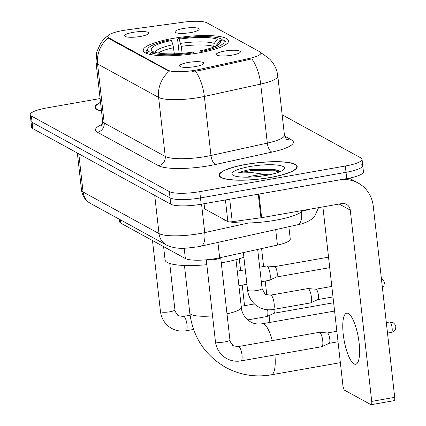 <?xml version="1.0" encoding="UTF-8"?>
<svg xmlns="http://www.w3.org/2000/svg" width="426" height="426" viewBox="0 0 426 426"><rect width="100%" height="100%" fill="white"/><g stroke="black" fill="none" stroke-linecap="round" stroke-linejoin="round"><path stroke-width="0.64" d="M199.033 52.861A42.935 8.999 -6.4 0 0 228.549 40.875A42.935 8.999 -6.4 0 0 172.732 38.457A42.935 8.999 -6.4 0 0 143.216 50.444A42.935 8.999 -6.4 0 0 199.033 52.861M183.372 28.483A12.152 2.545 173.6 0 1 199.107 29.506A12.152 2.545 173.6 0 1 190.816 32.562A12.152 2.545 173.6 0 1 175.155 32.195A12.152 2.545 173.6 0 1 183.372 28.483M224.614 51.077A12.152 2.545 173.6 0 1 240.344 52.094A12.152 2.545 173.6 0 1 232.058 55.151A12.152 2.545 173.6 0 1 216.397 54.784A12.152 2.545 173.6 0 1 224.614 51.077M132.987 32.376A12.152 2.545 173.6 0 1 148.722 33.393A12.152 2.545 173.6 0 1 140.431 36.45A12.152 2.545 173.6 0 1 124.77 36.082A12.152 2.545 173.6 0 1 132.987 32.376M187.972 62.494A12.152 2.545 173.6 0 1 203.708 63.517A12.152 2.545 173.6 0 1 195.417 66.573A12.152 2.545 173.6 0 1 179.756 66.2A12.152 2.545 173.6 0 1 187.972 62.494M288.892 226.84L290.266 239.077A24.303 5.096 173.6 0 1 277.438 245.099L219.651 257.799A24.303 5.096 173.6 0 1 215.774 258.561A24.303 5.096 173.6 0 1 185.347 258.529L120.84 223.192A24.303 5.096 173.6 0 1 119.674 221.861L119.381 219.262M198.788 69.534A21.87 4.585 173.6 0 1 195.294 70.221A21.87 4.585 173.6 0 1 167.913 70.189L108.859 37.839A21.87 4.585 173.6 0 1 107.805 36.636A21.87 4.585 173.6 0 1 126.538 29.953L183.223 22.2A21.87 4.585 173.6 0 1 206.914 22.807L259.844 51.802A21.87 4.585 173.6 0 1 260.893 53A21.87 4.585 173.6 0 1 249.348 58.421L198.788 69.534L198.915 70.673L192.227 71.355M270.19 177.541A39.288 8.238 -6.4 0 0 297.199 166.571A39.288 8.238 -6.4 0 0 246.121 164.356A39.288 8.238 -6.4 0 0 219.113 175.331A39.288 8.238 -6.4 0 0 270.19 177.541M260.904 53.064A28.356 26.566 118.7 0 1 263.055 54.113L269.69 59.102C274.296 63.825 277.001 69.475 277.805 76.041A32.403 6.795 173.6 0 1 260.701 84.071L204.358 96.452A32.403 6.795 173.6 0 1 199.187 97.469A32.403 6.795 173.6 0 1 158.621 97.426A28.356 26.566 -61.3 0 1 169.202 71.328L108.944 38.612L108.167 37.887L107.805 36.636M100.099 98.555L46.924 107.906A24.303 5.096 -6.4 0 0 30.214 114.695L30.922 120.989A24.303 5.096 -6.4 0 0 32.088 122.326L170.049 197.893A24.303 5.096 -6.4 0 0 200.476 197.93L346.029 172.328A24.303 5.096 -6.4 0 0 362.739 165.544A24.303 5.096 -6.4 0 0 361.573 164.207M108.167 37.887A28.356 26.566 118.7 0 0 97.581 63.985L158.621 97.426L165.24 156.459A32.403 6.795 -6.4 0 0 205.811 156.507A32.403 6.795 -6.4 0 0 210.982 155.49L267.32 143.109L260.701 84.071A28.356 12.413 -102.4 0 0 251.862 58.879L198.915 70.673M100.525 102.352A39.288 8.238 -6.4 0 0 95.046 107.368A39.288 8.238 -6.4 0 0 101.5 111.048M30.214 114.695A24.303 5.096 -6.4 0 0 31.386 116.026L169.346 191.599A24.303 5.096 -6.4 0 0 199.773 191.631L345.326 166.034A24.303 5.096 -6.4 0 0 362.031 159.244A24.303 5.096 -6.4 0 0 360.865 157.913L282.15 114.796M346.737 178.627A24.303 5.096 -6.4 0 0 363.447 171.838L362.739 165.544A24.303 5.096 -6.4 0 1 346.029 172.328L200.476 197.93A24.303 5.096 -6.4 0 1 170.049 197.893L32.088 122.326A24.303 5.096 -6.4 0 1 30.922 120.989L31.625 127.289A24.303 5.096 -6.4 0 0 32.797 128.62L170.757 204.192A24.303 5.096 -6.4 0 0 201.184 204.23L346.737 178.627L345.326 166.034M246.244 164.425A38.883 8.153 -6.4 0 0 219.512 175.283A38.883 8.153 -6.4 0 0 270.068 177.472A38.883 8.153 -6.4 0 0 296.8 166.614A38.883 8.153 -6.4 0 0 246.244 164.425M223.117 219.001A40.502 8.488 -6.4 0 0 227.138 221.206M229.896 221.882A40.502 8.488 -6.4 0 0 275.329 220.253A40.502 8.488 -6.4 0 0 302.748 210.444M280.106 171.651L277.917 170.246L251.116 169.404C245.461 170.416 241.084 171.625 237.996 173.041L252.298 172.636L265.867 174.511A18.307 3.839 -6.4 0 0 253.433 175.746A18.307 3.839 -6.4 0 0 247.107 177.184M265.867 174.511L269.088 174.841M266.245 175.379A26.407 5.538 -6.4 0 0 283.924 169.255A26.407 5.538 -6.4 0 0 250.067 166.518A26.407 5.538 -6.4 0 0 232.655 175.006A26.407 5.538 -6.4 0 0 266.245 175.379M237.996 173.041L251.249 170.57L274.648 170.799L279.302 171.982M252.432 169.181L274.509 169.548L278.503 170.496M354.011 363.91A25.922 7.242 -100 0 0 355.678 364.251A25.922 7.242 -100 0 0 358.772 340.278A25.922 7.242 -100 0 0 348.362 313.531A25.922 7.242 -100 0 0 346.7 313.19A25.922 7.242 -100 0 0 343.606 337.163A25.922 7.242 -100 0 0 354.011 363.91M204.075 203.719L204.65 208.889L227.851 221.6L225.429 199.964M260.941 217.782L258.289 194.181A4.052 0.847 -6.4 0 0 258.976 194.064L339.075 179.974A32.403 30.363 -61.3 0 1 358.175 183.042A32.403 30.363 -61.3 0 1 373.251 206.072L394.705 397.346A4.052 1.129 80 0 1 394.167 400.658L371.184 404.7A4.052 1.129 -100 0 0 371.728 401.388L350.268 210.114A8.099 7.588 118.7 0 0 346.503 204.352A8.099 7.588 118.7 0 0 341.727 203.585L261.623 217.675A4.052 0.847 173.6 0 1 260.941 217.782L232.239 221.712A4.052 0.847 173.6 0 1 227.851 221.6M322.897 206.898L342.941 385.626A4.052 1.129 -100 0 0 344.623 390.237L370.924 404.647A4.052 1.129 -100 0 0 371.184 404.7M204.65 208.889A4.052 0.847 173.6 0 1 204.459 208.665L203.905 203.75M100.541 102.512A38.883 8.153 -6.4 0 0 95.451 107.325A38.883 8.153 -6.4 0 0 101.479 110.888M179.186 53.585L177.642 39.852L177.967 38.553A38.558 8.083 -6.4 0 1 220.902 38.601L217.361 39.224A34.836 7.301 -6.4 0 0 179.117 39.181L181.327 46.354L182.115 53.367M213.522 47.121L214.257 43.409L217.361 39.224M163.589 246.606L165.091 260.009A44.554 9.34 -6.4 0 0 206.812 264.695M221.27 262.815A44.554 9.34 -6.4 0 0 223.016 262.517A44.554 9.34 -6.4 0 0 243.896 257.224M146.858 49.815A40.182 8.424 -6.4 0 0 146.129 51.711A40.182 8.424 -6.4 0 0 147.013 53.202L148.376 51.36A38.558 8.083 -6.4 0 1 148.259 48.133L146.858 49.815M147.055 53.58L147.013 53.202M220.902 38.601L222.644 40.092M224.624 45.305A40.182 8.424 -6.4 0 0 225.988 42.754A40.182 8.424 -6.4 0 0 225.104 41.263L223.384 39.959A38.558 8.083 -6.4 0 1 201.455 51.418L201.802 52.355M174.351 53.82L172.988 44.719L171.454 40.529L170.304 39.9A38.558 8.083 -6.4 0 0 148.259 48.133M171.454 40.529A34.836 7.301 -6.4 0 0 151.922 50.737L148.376 51.36M179.117 39.181L177.967 38.553M201.455 51.418L200.311 50.79A34.836 7.301 -6.4 0 0 219.869 43.42A34.836 7.301 -6.4 0 0 219.843 40.582L223.384 39.959M151.922 50.737L153.845 52.19M199.831 52.723L200.311 50.79M219.843 40.582L216.099 46.008M194.123 53.66L193.798 52.765A38.558 8.083 -6.4 0 1 150.857 52.717L149.494 54.56M150.857 52.717L154.404 52.094A34.836 7.301 -6.4 0 0 192.648 52.137L193.798 52.765M220.609 257.586A7.29 1.528 173.6 0 1 215.647 259.397A7.29 1.528 173.6 0 1 207.505 259.695M238.491 346.535L319.239 332.333A7.29 2.034 80 0 1 319.388 332.323A7.29 2.034 80 0 1 319.708 332.429A7.29 2.034 80 0 1 322.732 340.736A7.29 2.034 80 0 1 321.907 346.647A7.29 2.034 80 0 1 321.763 346.695L241.02 360.897C234.556 361.951 228.709 360.455 223.474 356.408C218.831 352.478 216.147 347.499 215.423 341.476A7.29 1.528 173.6 0 0 215.647 341.801A7.29 1.528 173.6 0 0 224.901 341.892A7.29 1.528 173.6 0 0 229.912 339.852C229.507 340.475 230.429 342.216 232.665 345.087C232.308 345.656 234.252 346.141 238.491 346.535A7.29 2.034 80 0 1 238.959 346.631A7.29 2.034 80 0 1 239.103 346.721A7.29 2.034 80 0 1 241.92 354.379A7.29 2.034 80 0 1 241.02 360.897M327.248 332.978A5.266 1.47 80 0 1 327.354 332.972A5.266 1.47 80 0 1 327.589 333.047A5.266 1.47 80 0 1 329.772 339.048A5.266 1.47 80 0 1 329.176 343.319A5.266 1.47 80 0 1 329.074 343.351M267.64 309.766A7.29 2.034 80 0 1 267.746 310.613A7.29 2.034 80 0 1 266.921 316.529A7.29 2.034 80 0 1 266.777 316.571L247.703 319.926M274.818 309.201A5.266 1.47 80 0 1 274.19 313.201A5.266 1.47 80 0 1 274.088 313.232M270.648 295.127L307.881 288.578A7.29 2.034 80 0 1 308.03 288.572A7.29 2.034 80 0 1 308.349 288.674A7.29 2.034 80 0 1 311.374 296.981A7.29 2.034 80 0 1 310.549 302.897A7.29 2.034 80 0 1 310.405 302.939L273.173 309.489C266.708 310.543 260.861 309.047 255.632 305C250.983 301.07 248.299 296.097 247.575 290.074A7.29 1.528 173.6 0 0 247.799 290.394A7.29 1.528 173.6 0 0 257.054 290.484A7.29 1.528 173.6 0 0 262.07 288.445L264.818 293.679C264.466 294.249 266.41 294.733 270.648 295.127A7.29 2.034 80 0 1 271.117 295.223A7.29 2.034 80 0 1 271.255 295.314A7.29 2.034 80 0 1 274.072 302.971A7.29 2.034 80 0 1 273.173 309.489M315.89 289.227A5.266 1.47 80 0 1 315.996 289.222A5.266 1.47 80 0 1 316.23 289.297A5.266 1.47 80 0 1 318.414 295.298A5.266 1.47 80 0 1 317.817 299.563A5.266 1.47 80 0 1 317.716 299.595M259.684 267.214L266.639 265.989A7.29 2.034 80 0 1 266.788 265.984A7.29 2.034 80 0 1 267.107 266.085A7.29 2.034 80 0 1 270.137 274.392A7.29 2.034 80 0 1 269.307 280.303A7.29 2.034 80 0 1 269.168 280.351L261.314 281.73M274.653 266.633A5.266 1.47 80 0 1 274.759 266.633A5.266 1.47 80 0 1 274.988 266.708A5.266 1.47 80 0 1 277.177 272.704A5.266 1.47 80 0 1 276.58 276.975A5.266 1.47 80 0 1 276.474 277.007M261.58 248.587L263.593 266.527M265.222 281.043L266.761 294.792M269.088 315.533L269.86 322.429M244.545 305.676L242.24 285.085M240.61 270.569L239.284 258.763M217.926 242.431L219.651 257.799M249.348 58.421L249.476 59.565M108.859 37.839L108.944 38.612M167.913 70.189L167.998 70.961M184.186 248.198L185.347 258.529M275.713 229.736L277.438 245.099M120.467 219.853L120.84 223.192M97.421 132.241A8.099 7.588 118.7 0 0 104.2 123.023L165.24 156.459A8.099 7.588 118.7 0 1 158.461 165.682L97.421 132.241A40.502 8.488 173.6 0 1 102.181 124.376M102.645 121.245A32.403 6.795 -6.4 0 0 104.2 123.023L97.581 63.985A32.403 6.795 173.6 0 1 96.02 62.212L102.645 121.245C102.288 124.291 101.862 125.745 101.367 125.617M195.443 71.158A28.356 12.413 -102.4 0 1 204.358 96.452L210.982 155.49A8.099 3.546 77.6 0 0 215.636 164.463A40.502 8.488 173.6 0 1 158.461 165.682M284.632 136.112L291.411 139.824A40.502 8.488 173.6 0 1 271.98 152.087L215.636 164.463M31.386 116.026L32.797 128.62M169.346 191.599L170.757 204.192M199.773 191.631L201.184 204.23M271.98 152.087A8.099 3.546 77.6 0 1 267.32 143.109A32.403 6.795 -6.4 0 0 284.43 135.079C286.059 138.69 286.799 140.016 286.639 139.057A8.099 7.588 118.7 0 0 291.411 139.824M78.794 153.818L83.075 191.988A16.204 15.182 118.7 0 0 90.616 203.506C85.429 200.582 82.394 196.152 81.52 190.209A32.403 6.795 -6.4 0 0 83.075 191.988L159.005 233.581A32.403 6.795 -6.4 0 0 199.57 233.629A32.403 6.795 -6.4 0 0 204.741 232.607L201.551 204.16M154.723 195.412L159.005 233.581A16.204 15.182 118.7 0 0 166.539 245.094L90.616 203.506M302.114 211.211A32.403 6.795 -6.4 0 0 309.265 209.299M318.568 207.659L314.58 216.392L311.129 219.555L307.237 221.818L301.869 223.826L200.673 246.223A16.204 7.093 -102.4 0 0 204.741 232.607L248.598 222.974M297.465 224.955A16.204 7.093 -102.4 0 0 301.576 211.706M339.176 204.038L350.268 210.114M258.976 194.064L261.623 217.675M371.728 401.388L394.705 397.346M229.715 199.208L232.239 221.712M212.553 315.895A25.922 5.431 173.6 0 1 191.034 314.452A25.922 5.431 173.6 0 1 189.788 313.03L184.453 265.478M235.977 259.7L241.308 307.252C241.67 313.089 244.774 317.988 250.616 321.95C254.008 323.845 257.911 324.447 262.32 323.755A25.922 7.242 80 0 1 263.987 324.101A25.922 7.242 80 0 1 272.31 340.587M274.887 354.938A25.922 7.242 80 0 1 271.303 374.816L340.369 362.67M241.308 307.252A25.922 5.431 173.6 0 1 226.994 313.813M213.437 46.391A29.974 6.284 -6.4 0 0 181.327 46.354M172.988 44.719A31.162 6.534 -6.4 0 0 155.32 52.387M214.257 43.409A31.162 6.534 -6.4 0 0 180.651 43.372M217.175 45.449A31.162 6.534 -6.4 0 0 216.738 44.767M173.67 47.701A29.974 6.284 -6.4 0 0 158.307 53.058M389.944 322.077A5.266 1.47 80 0 1 392.058 327.514A5.266 1.47 80 0 1 391.43 332.381C395.216 331.348 395.855 328.158 395.711 328.089L395.754 326.604C396.121 325.853 395.221 324.511 393.049 322.578A5.266 4.936 118.7 0 0 389.944 322.077A5.266 1.47 80 0 0 389.609 322.008L386.323 322.588M169.74 263.486L174.926 309.734A7.29 1.528 173.6 0 1 169.915 311.768A7.29 1.528 173.6 0 1 160.661 311.678A7.29 1.528 173.6 0 1 160.437 311.358L152.492 240.53M174.926 309.734C174.527 310.352 175.443 312.098 177.679 314.963C177.322 315.538 179.266 316.017 183.505 316.411A7.29 2.034 80 0 1 183.973 316.507A7.29 2.034 80 0 1 184.117 316.598A7.29 2.034 80 0 1 186.934 324.255A7.29 2.034 80 0 1 186.034 330.773C179.57 331.827 173.723 330.331 168.488 326.284C163.845 322.354 161.161 317.381 160.437 311.358M381.691 278.828A5.266 4.936 118.7 0 0 381.398 278.679L383.645 280.681L384.396 282.853L383.901 285.74L382.399 287.598M260.893 53L260.957 53.564M108.662 35.15L104.429 38.601L100.85 42.877L96.697 52.1L96.02 62.212M263.055 54.113L260.882 52.925M362.031 159.244L362.739 165.544M277.805 76.041L284.43 135.079M200.673 246.223L197.419 246.867C186.024 248.134 177.706 250.073 166.539 245.094M81.52 190.209L77.346 153.025M219.646 176.455L219.512 175.283M296.927 167.785L296.8 166.614M349.251 178.153L358.175 183.042M95.578 108.497L95.451 107.325M189.788 313.03C193.037 337.206 205.012 355.332 225.711 367.42C239.982 375.056 255.179 377.521 271.303 374.816M262.32 323.755L334.575 311.049M146.304 53.287L146.129 51.711M226.163 44.331L225.988 42.754M206.264 259.812L215.423 341.476M327.354 332.972L319.388 332.323M336.849 331.29L327.301 332.967M220.684 257.57L229.912 339.852M329.176 343.319L321.907 346.647M391.43 332.381L387.5 333.073M338.026 341.774L329.128 343.34M389.609 322.008L393.049 322.578M183.505 316.411L190.071 315.261M241.201 306.267L254.418 303.94M186.034 330.773L193.564 329.447M274.19 313.201L266.921 316.529M333.649 302.753L274.142 313.222M243.374 252.586L247.575 290.074M315.996 289.222L308.03 288.572M331.817 286.426L315.943 289.217M257.693 249.439L262.07 288.445M317.817 299.563L310.549 302.897M332.994 296.911L317.769 299.59M237.261 271.154L245.296 269.743M274.759 266.633L266.788 265.984M328.531 257.16L274.706 266.628M238.89 285.676L246.926 284.259M276.58 276.975L269.307 280.303M329.708 267.645L276.527 277.001"/></g></svg>
